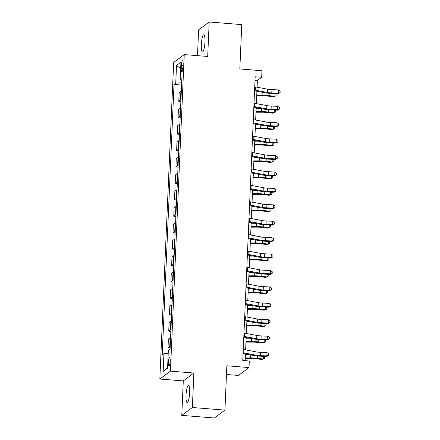 <?xml version="1.0" encoding="UTF-8"?>
<svg xmlns="http://www.w3.org/2000/svg" width="440" height="440" viewBox="0 0 440 440"><rect width="100%" height="100%" fill="white"/><g stroke="black" fill="none" stroke-linecap="round" stroke-linejoin="round"><path stroke-width="0.66" d="M189.668 392.678A8.542 1.744 -85.4 0 0 188.518 385.528A8.542 1.744 -85.4 0 0 186.005 395.406A8.542 1.744 -85.4 0 0 187.149 402.556A8.542 1.744 -85.4 0 0 189.668 392.678M204.98 41.982A8.542 1.744 -85.4 0 0 203.83 34.826A8.542 1.744 -85.4 0 0 201.316 44.704A8.542 1.744 -85.4 0 0 202.461 51.86A8.542 1.744 -85.4 0 0 204.98 41.982M170.176 361.168A4.274 0.875 -85.4 0 0 169.598 357.594A4.274 0.875 -85.4 0 0 168.344 362.533A4.274 0.875 -85.4 0 0 168.916 366.108A4.274 0.875 -85.4 0 0 170.176 361.168M226.485 374.49L238.42 375.447L249.007 367.57L249.293 361.004L242.781 360.481L255.167 76.769L261.679 77.292L261.965 70.725L239.828 68.948L241.764 24.618L209.198 22L198.611 29.882L197.489 55.66M181.781 415.382L214.341 418L224.928 410.118L192.368 407.506L193.875 373.027L170.429 371.146L159.841 379.022L183.288 380.908L181.781 415.382L192.368 407.506M170.429 371.146L184.25 54.593L173.663 62.475L159.841 379.022M181.335 65.533L181.209 68.42A4.136 0.847 -85.4 0 0 181.77 71.885A4.136 0.847 -85.4 0 0 182.985 67.1L183.112 64.213A4.136 0.847 -85.4 0 0 182.556 60.748A4.136 0.847 -85.4 0 0 181.335 65.533L183.046 65.67M181.709 82.753L175.753 83.16L174.02 84.447L162.206 355.025L163.939 353.738L168.212 353.447M175.753 83.16L176.523 65.428L180.934 62.15L180.158 79.882L181.808 80.399M163.939 353.738L163.163 371.47L167.569 368.192L168.344 350.46L170.077 349.168L181.891 78.595L180.158 79.882M249.007 367.57L226.864 365.789L224.928 410.118M184.25 54.593L207.697 56.48L209.198 22M257.092 87.213L257.389 80.487L261.679 77.292M245.157 360.668L245.448 353.942M245.625 349.91L246.164 337.519M246.34 333.493L246.884 321.101M247.06 317.075L247.599 304.684M247.775 300.652L248.314 288.266M248.49 284.235L249.035 271.849M249.211 267.817L249.75 255.431M249.926 251.4L250.465 239.008M250.641 234.982L251.185 222.591M251.361 218.565L251.9 206.173M252.076 202.142L252.615 189.756M252.791 185.724L253.336 173.338M253.512 169.306L254.051 156.921M254.227 152.889L254.766 140.498M254.942 136.472L255.486 124.08M255.662 120.049L256.201 107.663M256.377 103.631L256.916 91.245M255.013 80.295L257.389 80.487M174.02 84.447L181.605 85.058M181.335 91.278A5.341 0.918 -177.5 0 0 180.879 91.482L179.146 92.769L178.772 101.305L180.889 101.475M170.209 346.093A5.341 0.918 -177.5 0 0 169.752 346.297L168.02 347.584L170.137 347.754M168.02 347.584L168.394 339.048L170.126 337.761A5.341 0.918 -177.5 0 1 170.583 337.557M170.923 329.675A5.341 0.918 -177.5 0 0 170.467 329.879L168.735 331.166L170.852 331.337M168.735 331.166L169.109 322.63L170.841 321.338A5.341 0.918 -177.5 0 1 171.298 321.139M171.644 313.258A5.341 0.918 -177.5 0 0 171.188 313.456L169.455 314.749L171.573 314.919M169.455 314.749L169.829 306.207L171.556 304.92A5.341 0.918 -177.5 0 1 172.018 304.722M172.359 296.841A5.341 0.918 -177.5 0 0 171.903 297.039L170.17 298.331L172.288 298.496M170.17 298.331L170.544 289.79L172.277 288.502A5.341 0.918 -177.5 0 1 172.733 288.299M173.074 280.418A5.341 0.918 -177.5 0 0 172.618 280.621L170.885 281.908L173.003 282.079M170.885 281.908L171.259 273.372L172.992 272.085A5.341 0.918 -177.5 0 1 173.448 271.882M173.795 264A5.341 0.918 -177.5 0 0 173.338 264.204L171.606 265.49L173.723 265.661M171.606 265.49L171.98 256.954L173.707 255.668A5.341 0.918 -177.5 0 1 174.169 255.464M174.51 247.583A5.341 0.918 -177.5 0 0 174.053 247.786L172.321 249.073L174.438 249.244M172.321 249.073L172.695 240.537L174.427 239.245A5.341 0.918 -177.5 0 1 174.884 239.047M175.225 231.165A5.341 0.918 -177.5 0 0 174.768 231.369L173.036 232.656L175.153 232.826M173.036 232.656L173.41 224.12L175.142 222.827A5.341 0.918 -177.5 0 1 175.599 222.629M175.945 214.748A5.341 0.918 -177.5 0 0 175.489 214.946L173.756 216.238L175.874 216.409M173.756 216.238L174.13 207.697L175.857 206.41A5.341 0.918 -177.5 0 1 176.319 206.206M176.66 198.33A5.341 0.918 -177.5 0 0 176.204 198.528L174.471 199.815L176.589 199.986M174.471 199.815L174.845 191.279L176.578 189.992A5.341 0.918 -177.5 0 1 177.034 189.788M177.375 181.907A5.341 0.918 -177.5 0 0 176.919 182.111L175.186 183.398L177.304 183.568M175.186 183.398L175.56 174.862L177.293 173.575A5.341 0.918 -177.5 0 1 177.749 173.371M178.096 165.489A5.341 0.918 -177.5 0 0 177.639 165.693L175.906 166.98L178.024 167.151M175.906 166.98L176.281 158.444L178.007 157.157A5.341 0.918 -177.5 0 1 178.47 156.954M178.811 149.072A5.341 0.918 -177.5 0 0 178.354 149.276L176.622 150.562L178.739 150.733M176.622 150.562L176.996 142.027L178.728 140.734A5.341 0.918 -177.5 0 1 179.185 140.536M179.526 132.655A5.341 0.918 -177.5 0 0 179.069 132.858L177.337 134.145L179.454 134.316M177.337 134.145L177.711 125.609L179.443 124.317A5.341 0.918 -177.5 0 1 179.899 124.118M180.246 116.237A5.341 0.918 -177.5 0 0 179.79 116.435L178.057 117.728L180.174 117.898M178.057 117.728L178.431 109.186L180.158 107.899A5.341 0.918 -177.5 0 1 180.62 107.696M180.961 99.82A5.341 0.918 -177.5 0 0 180.505 100.017L178.772 101.305M180.648 68.673L176.523 65.428M163.163 371.47L167.59 367.642M193.875 373.027L183.288 380.908M254.733 86.79A4.67 0.808 2.5 0 1 255.426 86.9L267.591 89.183A6.672 1.149 -177.5 0 0 271.931 89.639L278.449 89.903L278.305 93.187L280.099 92.675L280.148 91.135L280.088 92.444M254.59 90.074A4.67 0.808 2.5 0 1 255.277 90.184L267.443 92.466A6.672 1.149 -177.5 0 0 271.788 92.922L278.305 93.187L278.333 93.764L271.815 93.5A10.01 1.727 2.5 0 1 265.304 92.818L254.556 90.8M278.333 93.764L280.099 92.675M280.148 91.135L278.449 89.903M256.718 95.826L262.971 95.799A6.672 1.149 2.5 0 1 267.564 96.063L273.466 96.789L274.885 96.333L268.989 95.601A10.01 1.727 -177.5 0 0 262.091 95.205L256.746 95.227M275.528 93.649L276.128 94.364L276.067 95.678L274.885 96.333L275 93.627M260.568 91.927L256.889 91.944M254.012 103.208A4.67 0.808 2.5 0 1 254.705 103.318L266.871 105.6A6.672 1.149 -177.5 0 0 271.216 106.057L277.734 106.321L277.591 109.604L279.384 109.098L279.428 107.553L279.373 108.867M253.869 106.491A4.67 0.808 2.5 0 1 254.562 106.601L266.728 108.884A6.672 1.149 -177.5 0 0 271.068 109.34L277.591 109.604L277.613 110.182L271.095 109.918A10.01 1.727 2.5 0 1 264.583 109.236L253.841 107.217M277.613 110.182L279.384 109.098M279.428 107.553L277.734 106.321M253.297 119.625A4.67 0.808 2.5 0 1 253.99 119.735L266.156 122.018A6.672 1.149 -177.5 0 0 270.496 122.474L277.013 122.738L276.87 126.027L278.669 125.516L278.713 123.97L278.658 125.285M253.154 122.909A4.67 0.808 2.5 0 1 253.847 123.019L266.013 125.301A6.672 1.149 -177.5 0 0 270.353 125.758L276.87 126.027L276.898 126.599L270.38 126.335A10.01 1.727 2.5 0 1 263.868 125.653L253.121 123.64M276.898 126.599L278.669 125.516M278.713 123.97L277.013 122.738M252.582 136.043A4.67 0.808 2.5 0 1 253.275 136.158L265.441 138.441A6.672 1.149 -177.5 0 0 269.781 138.892L276.298 139.161L276.155 142.445L277.948 141.933L277.998 140.388L277.937 141.702M252.439 139.326A4.67 0.808 2.5 0 1 253.127 139.442L265.293 141.724A6.672 1.149 -177.5 0 0 269.638 142.175L276.155 142.445L276.183 143.022L269.665 142.753A10.01 1.727 2.5 0 1 263.153 142.071L252.406 140.058M276.183 143.022L277.948 141.933M277.998 140.388L276.298 139.161M256.003 112.244L262.251 112.217A6.672 1.149 2.5 0 1 266.849 112.481L272.745 113.212L274.17 112.75L268.268 112.019A10.01 1.727 -177.5 0 0 261.377 111.623L256.025 111.65M274.813 110.066L275.407 110.781L275.352 112.096L274.17 112.75L274.285 110.044M259.848 108.345L256.173 108.367M255.282 128.662L261.536 128.634A6.672 1.149 2.5 0 1 266.134 128.898L272.03 129.63L273.449 129.168L267.553 128.436A10.01 1.727 -177.5 0 0 260.662 128.04L255.31 128.067M274.098 126.489L274.692 127.199L274.637 128.513L273.449 129.168L273.57 126.467M259.132 124.768L255.453 124.784M254.568 145.085L260.821 145.052A6.672 1.149 2.5 0 1 265.413 145.316L271.315 146.047L272.734 145.585L266.838 144.854A10.01 1.727 -177.5 0 0 259.941 144.458L254.595 144.485M273.378 142.906L273.977 143.621L273.916 144.93L272.734 145.585L272.85 142.885M258.418 141.185L254.738 141.202M251.862 152.46A4.67 0.808 2.5 0 1 252.555 152.576L264.721 154.858A6.672 1.149 -177.5 0 0 269.065 155.309L275.583 155.579L275.44 158.862L277.233 158.351L277.277 156.805L277.222 158.12M251.719 155.744A4.67 0.808 2.5 0 1 252.412 155.859L264.578 158.142A6.672 1.149 -177.5 0 0 268.917 158.593L275.44 158.862L275.462 159.44L268.945 159.17A10.01 1.727 2.5 0 1 262.433 158.488L251.691 156.475M275.462 159.44L277.233 158.351M277.277 156.805L275.583 155.579M253.853 161.502L260.101 161.469A6.672 1.149 2.5 0 1 264.699 161.733L270.595 162.465L272.019 162.003L266.118 161.277A10.01 1.727 -177.5 0 0 259.226 160.881L253.875 160.903M272.663 159.324L273.257 160.039L273.202 161.354L272.019 162.003L272.135 159.302M257.697 157.603L254.023 157.619M251.147 168.883A4.67 0.808 2.5 0 1 251.84 168.993L264.006 171.276A6.672 1.149 -177.5 0 0 268.345 171.727L274.863 171.996L274.72 175.28L276.518 174.768L276.562 173.228L276.507 174.537M251.004 172.166A4.67 0.808 2.5 0 1 251.697 172.277L263.863 174.559A6.672 1.149 -177.5 0 0 268.202 175.01L274.72 175.28L274.747 175.857L268.23 175.588A10.01 1.727 2.5 0 1 261.718 174.911L250.971 172.893M274.747 175.857L276.518 174.768M276.562 173.228L274.863 171.996M250.431 185.301A4.67 0.808 2.5 0 1 251.125 185.411L263.291 187.693A6.672 1.149 -177.5 0 0 267.63 188.149L274.148 188.413L274.005 191.697L275.798 191.186L275.847 189.646L275.787 190.96M250.289 188.584A4.67 0.808 2.5 0 1 250.976 188.694L263.142 190.977A6.672 1.149 -177.5 0 0 267.487 191.433L274.005 191.697L274.032 192.274L267.514 192.011A10.01 1.727 2.5 0 1 261.003 191.329L250.256 189.31M274.032 192.274L275.798 191.186M275.847 189.646L274.148 188.413M249.711 201.718A4.67 0.808 2.5 0 1 250.404 201.828L262.57 204.111A6.672 1.149 -177.5 0 0 266.915 204.567L273.433 204.831L273.29 208.115L275.082 207.609L275.127 206.063L275.072 207.378M249.568 205.002A4.67 0.808 2.5 0 1 250.261 205.112L262.427 207.394A6.672 1.149 -177.5 0 0 266.767 207.851L273.29 208.115L273.312 208.692L266.794 208.428A10.01 1.727 2.5 0 1 260.282 207.746L249.535 205.728M273.312 208.692L275.082 207.609M275.127 206.063L273.433 204.831M248.996 218.136A4.67 0.808 2.5 0 1 249.689 218.246L261.855 220.528A6.672 1.149 -177.5 0 0 266.195 220.985L272.712 221.254L272.569 224.538L274.368 224.026L274.412 222.481L274.357 223.795M248.853 221.419A4.67 0.808 2.5 0 1 249.546 221.535L261.712 223.812A6.672 1.149 -177.5 0 0 266.052 224.268L272.569 224.538L272.596 225.11L266.079 224.846A10.01 1.727 2.5 0 1 259.567 224.164L248.82 222.151M272.596 225.11L274.368 224.026M274.412 222.481L272.712 221.254M248.281 234.553A4.67 0.808 2.5 0 1 248.974 234.669L261.14 236.951A6.672 1.149 -177.5 0 0 265.48 237.402L271.997 237.672L271.854 240.955L273.647 240.444L273.697 238.898L273.636 240.213M248.138 237.837A4.67 0.808 2.5 0 1 248.826 237.952L260.992 240.235A6.672 1.149 -177.5 0 0 265.337 240.686L271.854 240.955L271.882 241.532L265.359 241.263A10.01 1.727 2.5 0 1 258.852 240.581L248.105 238.568M271.882 241.532L273.647 240.444M273.697 238.898L271.997 237.672M253.132 177.92L259.386 177.892A6.672 1.149 2.5 0 1 263.984 178.156L269.88 178.882L271.298 178.42L265.403 177.694A10.01 1.727 -177.5 0 0 258.511 177.298L253.16 177.32M271.947 175.742L272.541 176.457L272.487 177.771L271.298 178.42L271.42 175.72M256.982 174.02L253.303 174.037M252.417 194.337L258.671 194.31A6.672 1.149 2.5 0 1 263.263 194.573L269.159 195.299L270.584 194.843L264.688 194.112A10.01 1.727 -177.5 0 0 257.791 193.715L252.445 193.743M271.227 192.159L271.827 192.874L271.766 194.189L270.584 194.843L270.699 192.137M256.267 190.438L252.588 190.454M251.702 210.755L257.95 210.727A6.672 1.149 2.5 0 1 262.548 210.991L268.444 211.723L269.869 211.261L263.967 210.529A10.01 1.727 -177.5 0 0 257.076 210.133L251.724 210.161M270.512 208.577L271.106 209.292L271.051 210.606L269.869 211.261L269.984 208.555M255.547 206.855L251.873 206.877M250.982 227.172L257.235 227.145A6.672 1.149 2.5 0 1 261.833 227.409L267.729 228.14L269.148 227.678L263.252 226.947A10.01 1.727 -177.5 0 0 256.361 226.551L251.009 226.578M269.797 225L270.391 225.709L270.336 227.024L269.148 227.678L269.269 224.978M254.832 223.278L251.152 223.295M250.267 243.595L256.52 243.562A6.672 1.149 2.5 0 1 261.113 243.826L267.009 244.558L268.433 244.096L262.537 243.364A10.01 1.727 -177.5 0 0 255.64 242.968L250.294 242.996M269.077 241.417L269.676 242.132L269.615 243.441L268.433 244.096L268.548 241.395M254.117 239.696L250.437 239.712M247.561 250.971A4.67 0.808 2.5 0 1 248.254 251.086L260.42 253.369A6.672 1.149 -177.5 0 0 264.759 253.82L271.282 254.089L271.139 257.373L272.932 256.861L272.976 255.316L272.921 256.63M247.418 254.254A4.67 0.808 2.5 0 1 248.111 254.37L260.277 256.652A6.672 1.149 -177.5 0 0 264.616 257.103L271.139 257.373L271.161 257.95L264.644 257.68A10.01 1.727 2.5 0 1 258.132 256.999L247.385 254.986M271.161 257.95L272.932 256.861M272.976 255.316L271.282 254.089M249.552 260.013L255.799 259.98A6.672 1.149 2.5 0 1 260.398 260.244L266.294 260.975L267.718 260.513L261.817 259.787A10.01 1.727 -177.5 0 0 254.925 259.391L249.574 259.413M268.362 257.835L268.956 258.55L268.901 259.864L267.718 260.513L267.834 257.812M253.396 256.113L249.722 256.13M246.846 267.394A4.67 0.808 2.5 0 1 247.539 267.504L259.704 269.786A6.672 1.149 -177.5 0 0 264.044 270.237L270.562 270.507L270.419 273.79L272.217 273.279L272.261 271.739L272.206 273.048M246.703 270.677A4.67 0.808 2.5 0 1 247.396 270.787L259.562 273.07A6.672 1.149 -177.5 0 0 263.901 273.521L270.419 273.79L270.446 274.368L263.929 274.098A10.01 1.727 2.5 0 1 257.416 273.422L246.67 271.403M270.446 274.368L272.217 273.279M272.261 271.739L270.562 270.507M248.831 276.43L255.085 276.403A6.672 1.149 2.5 0 1 259.683 276.666L265.579 277.393L266.998 276.93L261.102 276.204A10.01 1.727 -177.5 0 0 254.205 275.809L248.859 275.831M267.647 274.252L268.24 274.967L268.186 276.281L266.998 276.93L267.119 274.23M252.681 272.531L249.002 272.547M246.131 283.811A4.67 0.808 2.5 0 1 246.824 283.921L258.99 286.204A6.672 1.149 -177.5 0 0 263.329 286.66L269.846 286.924L269.704 290.208L271.497 289.702L271.546 288.156L271.486 289.471M245.988 287.095A4.67 0.808 2.5 0 1 246.675 287.205L258.841 289.487A6.672 1.149 -177.5 0 0 263.186 289.944L269.704 290.208L269.731 290.785L263.208 290.521A10.01 1.727 2.5 0 1 256.702 289.839L245.955 287.82M269.731 290.785L271.497 289.702M271.546 288.156L269.846 286.924M248.116 292.848L254.37 292.82A6.672 1.149 2.5 0 1 258.962 293.084L264.858 293.81L266.283 293.354L260.387 292.622A10.01 1.727 -177.5 0 0 253.49 292.226L248.144 292.254M266.926 290.67L267.526 291.385L267.465 292.699L266.283 293.354L266.398 290.648M251.966 288.948L248.287 288.97M245.41 300.229A4.67 0.808 2.5 0 1 246.103 300.339L258.269 302.621A6.672 1.149 -177.5 0 0 262.609 303.077L269.132 303.341L268.989 306.625L270.781 306.119L270.826 304.574L270.771 305.888M245.267 303.512A4.67 0.808 2.5 0 1 245.96 303.622L258.126 305.905A6.672 1.149 -177.5 0 0 262.466 306.361L268.989 306.625L269.011 307.202L262.493 306.939A10.01 1.727 2.5 0 1 255.981 306.257L245.234 304.243M269.011 307.202L270.781 306.119M270.826 304.574L269.132 303.341M247.401 309.265L253.649 309.238A6.672 1.149 2.5 0 1 258.247 309.502L264.143 310.233L265.568 309.771L259.666 309.04A10.01 1.727 -177.5 0 0 252.775 308.644L247.423 308.671M266.211 307.087L266.805 307.802L266.75 309.117L265.568 309.771L265.683 307.07M251.246 305.371L247.572 305.388M244.695 316.646A4.67 0.808 2.5 0 1 245.388 316.762L257.554 319.039A6.672 1.149 -177.5 0 0 261.894 319.495L268.411 319.764L268.268 323.048L270.067 322.536L270.111 320.991L270.055 322.305M244.552 319.93A4.67 0.808 2.5 0 1 245.245 320.045L257.411 322.322A6.672 1.149 -177.5 0 0 261.751 322.779L268.268 323.048L268.296 323.625L261.778 323.356A10.01 1.727 2.5 0 1 255.266 322.674L244.519 320.661M268.296 323.625L270.067 322.536M270.111 320.991L268.411 319.764M246.681 325.688L252.934 325.655A6.672 1.149 2.5 0 1 257.532 325.919L263.428 326.651L264.847 326.189L258.951 325.457A10.01 1.727 -177.5 0 0 252.054 325.061L246.708 325.089M265.496 323.51L266.09 324.225L266.035 325.534L264.847 326.189L264.968 323.488M250.531 321.789L246.851 321.805M243.98 333.064A4.67 0.808 2.5 0 1 244.673 333.179L256.839 335.462A6.672 1.149 -177.5 0 0 261.179 335.913L267.696 336.182L267.553 339.466L269.346 338.954L269.396 337.409L269.335 338.723M243.837 336.347A4.67 0.808 2.5 0 1 244.525 336.463L256.69 338.745A6.672 1.149 -177.5 0 0 261.036 339.196L267.553 339.466L267.581 340.043L261.058 339.774A10.01 1.727 2.5 0 1 254.551 339.091L243.804 337.079M267.581 340.043L269.346 338.954M269.396 337.409L267.696 336.182M245.966 342.106L252.219 342.073A6.672 1.149 2.5 0 1 256.812 342.337L262.707 343.068L264.132 342.606L258.236 341.875A10.01 1.727 -177.5 0 0 251.339 341.479L245.993 341.506M264.776 339.928L265.375 340.643L265.315 341.952L264.132 342.606L264.248 339.906M249.816 338.206L246.136 338.223M243.26 349.481A4.67 0.808 2.5 0 1 243.953 349.597L256.119 351.879A6.672 1.149 -177.5 0 0 260.458 352.33L266.981 352.6L266.838 355.883L268.631 355.372L268.675 353.826L268.62 355.141M243.117 352.764A4.67 0.808 2.5 0 1 243.81 352.88L255.976 355.163A6.672 1.149 -177.5 0 0 260.315 355.614L266.838 355.883L266.86 356.461L260.343 356.191A10.01 1.727 2.5 0 1 253.831 355.509L243.084 353.496M266.86 356.461L268.631 355.372M268.675 353.826L266.981 352.6M245.251 358.523L251.499 358.49A6.672 1.149 2.5 0 1 256.096 358.754L261.993 359.486L263.417 359.024L257.516 358.298A10.01 1.727 -177.5 0 0 250.624 357.902L245.273 357.924M264.061 356.345L264.655 357.06L264.6 358.375L263.417 359.024L263.533 356.323M249.095 354.624L245.421 354.64M180.505 100.017L180.879 91.482M179.79 116.435L180.158 107.899M179.069 132.858L179.443 124.317M178.354 149.276L178.728 140.734M177.639 165.693L178.007 157.157M176.919 182.111L177.293 173.575M176.204 198.528L176.578 189.992M175.489 214.946L175.857 206.41M174.768 231.369L175.142 222.827M174.053 247.786L174.427 239.245M173.338 264.204L173.707 255.668M172.618 280.621L172.992 272.085M171.903 297.039L172.277 288.502M171.188 313.456L171.556 304.92M170.467 329.879L170.841 321.338M169.752 346.297L170.126 337.761M182.87 68.558L181.209 68.42M267.591 89.183L267.443 92.466M271.931 89.639L271.788 92.922M255.426 86.9L255.277 90.184M268.989 95.601L269.088 93.319M262.091 95.205L262.224 92.241M266.871 105.6L266.728 108.884M271.216 106.057L271.068 109.34M254.705 103.318L254.562 106.601M266.156 122.018L266.013 125.301M270.496 122.474L270.353 125.758M253.99 119.735L253.847 123.019M265.441 138.441L265.293 141.724M269.781 138.892L269.638 142.175M253.275 136.158L253.127 139.442M268.268 112.019L268.373 109.736M261.377 111.623L261.503 108.658M267.553 128.436L267.652 126.159M260.662 128.04L260.788 125.076M266.838 144.854L266.937 142.577M259.941 144.458L260.073 141.493M264.721 154.858L264.578 158.142M269.065 155.309L268.917 158.593M252.555 152.576L252.412 155.859M266.118 161.277L266.222 158.994M259.226 160.881L259.353 157.911M264.006 171.276L263.863 174.559M268.345 171.727L268.202 175.01M251.84 168.993L251.697 172.277M263.291 187.693L263.142 190.977M267.63 188.149L267.487 191.433M251.125 185.411L250.976 188.694M262.57 204.111L262.427 207.394M266.915 204.567L266.767 207.851M250.404 201.828L250.261 205.112M261.855 220.528L261.712 223.812M266.195 220.985L266.052 224.268M249.689 218.246L249.546 221.535M261.14 236.951L260.992 240.235M265.48 237.402L265.337 240.686M248.974 234.669L248.826 237.952M265.403 177.694L265.502 175.412M258.511 177.298L258.638 174.334M264.688 194.112L264.787 191.829M257.791 193.715L257.923 190.751M263.967 210.529L264.072 208.252M257.076 210.133L257.202 207.169M263.252 226.947L263.351 224.67M256.361 226.551L256.487 223.586M262.537 243.364L262.636 241.087M255.64 242.968L255.772 240.004M260.42 253.369L260.277 256.652M264.759 253.82L264.616 257.103M248.254 251.086L248.111 254.37M261.817 259.787L261.916 257.505M254.925 259.391L255.052 256.421M259.704 269.786L259.562 273.07M264.044 270.237L263.901 273.521M247.539 267.504L247.396 270.787M261.102 276.204L261.201 273.922M254.205 275.809L254.337 272.844M258.99 286.204L258.841 289.487M263.329 286.66L263.186 289.944M246.824 283.921L246.675 287.205M260.387 292.622L260.486 290.34M253.49 292.226L253.622 289.262M258.269 302.621L258.126 305.905M262.609 303.077L262.466 306.361M246.103 300.339L245.96 303.622M259.666 309.04L259.765 306.763M252.775 308.644L252.901 305.679M257.554 319.039L257.411 322.322M261.894 319.495L261.751 322.779M245.388 316.762L245.245 320.045M258.951 325.457L259.05 323.18M252.054 325.061L252.186 322.097M256.839 335.462L256.69 338.745M261.179 335.913L261.036 339.196M244.673 333.179L244.525 336.463M258.236 341.875L258.335 339.598M251.339 341.479L251.471 338.514M256.119 351.879L255.976 355.163M260.458 352.33L260.315 355.614M243.953 349.597L243.81 352.88M257.516 358.298L257.615 356.015M250.624 357.902L250.751 354.932"/></g></svg>
